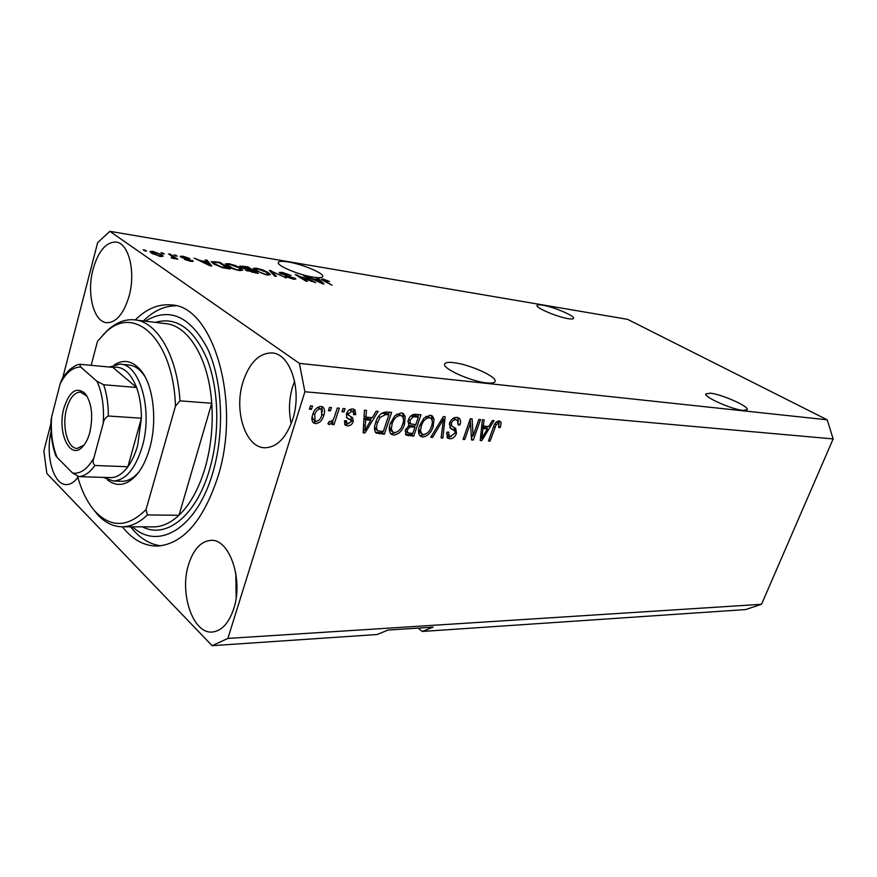 <?xml version="1.0" encoding="UTF-8"?>
<svg xmlns="http://www.w3.org/2000/svg" width="877" height="877" viewBox="0 0 877 877"><rect width="100%" height="100%" fill="white"/><g stroke="black" fill="none" stroke-linecap="round" stroke-linejoin="round"><path stroke-width="1.32" d="M710.282 393.17C721.497 394.212 748.903 406.325 747.325 409.625L743.115 410.403C731.988 409.526 703.979 397.095 705.788 393.926L710.282 393.17M542.545 305.141C553.277 306.786 574.643 315.786 573.613 318.274C573.426 319.064 571.672 319.206 568.351 318.68C557.662 317.134 535.847 307.926 537.02 305.514C537.217 304.692 539.059 304.56 542.545 305.141M486.79 382.898C492.063 383.424 494.858 382.854 495.165 381.199C496.546 376.43 468.822 364.152 453.486 362.618C447.895 361.993 444.935 362.552 444.595 364.284C443.006 368.932 471.541 381.594 486.79 382.898M313.166 277.132C319.294 278.075 322.495 277.812 322.747 276.343C323.514 273.032 302.127 264.152 288.259 261.96C281.89 260.929 278.546 261.171 278.25 262.694C277.351 265.939 299.331 275.071 313.166 277.132M51.096 431.594C45.176 455.58 53.585 485.343 66.597 484.575C70.588 484.51 74.337 482.098 77.834 477.34M188.621 564.404C179.072 593.499 193.236 634.795 212.793 631.966C221.936 630.684 228.908 622.944 233.71 608.748C243.729 579.313 229.193 538.116 210.535 540.396C200.723 541.449 193.411 549.451 188.621 564.404M235.781 573.098L236.187 597.456M242.962 382.021C233.6 411.083 245.67 448.257 265.216 447.763C277.132 447.171 286.286 437.744 292.666 419.458C302.477 390.243 290.276 353.08 271.64 352.927C258.858 353.179 249.298 362.881 242.962 382.021M294.595 381.166L292.655 386.593C288.971 399.013 288.5 411.368 291.219 423.635M93.094 269.129C86.428 293.236 93.631 322.232 106.862 322.714C116.323 322.572 123.723 313.736 129.062 296.218C136.001 271.947 128.689 242.83 115.907 242.052C105.942 242.074 98.334 251.096 93.094 269.129M122.363 526.792C132.635 539.826 144.442 546.261 157.794 546.075C183.216 543.773 203.201 520.828 217.748 477.263C242.008 401.874 212.881 304.944 170.708 304.911C158.2 303.913 146.382 308.912 135.255 319.93M418.252 628.107L422.21 631.462L433.106 627.132L387.974 630.081L377.132 634.509L212.113 645.68L227.877 638.423L304.9 391.756L299.386 363.363L109.855 231.32L97.632 242.666L62.662 378.119M227.877 638.423L761.532 604.297L745.625 609.57L422.21 631.462M50.943 423.536L43.85 450.997L46.854 473.492L212.113 645.68M311.949 281.057L303.552 275.904L315.731 282.646L299.035 276.134L307.465 281.331L305.832 281.068L295.286 274.556L311.828 281.462M280.147 273.438L279.193 272.484L282.12 272.352L290.945 275.4L283.205 273.087L281.221 273.142L281.769 273.679L295.856 278.963L293.203 279.116L285.135 276.365L291.898 278.338L293.762 278.283L293.225 277.768L280.147 273.438M274.676 276.091L269.316 270.335L286.33 277.954L271.486 271.256L276.43 276.376L274.676 276.091M256.435 268.176L262.87 269.984L268.088 272.506L270.379 274.611L267.112 274.95L255.218 270.489L253.179 268.395L256.435 268.176L256.248 268.8M228.754 263.67L235.332 265.523L240.572 268.066L242.786 270.149L239.322 270.522C234.159 269.425 230.136 267.913 227.253 265.983L225.312 263.878L228.754 263.67L228.568 264.295M206.786 261.675L205.273 259.921L207.158 260.228L211.795 266.06L210.009 265.775L194.19 258.123L200.647 260.677L206.786 261.675L206.621 262.234M144.562 250.789L143.159 249.824L145.111 250.131L146.514 251.107L144.562 250.789M761.532 604.297L833.15 438.928L827.208 419.809L299.386 363.363M827.208 419.809L627.537 319.327L109.855 231.32M151.447 253.102L149.934 251.589L152.828 251.326L161.741 254.725L163.199 256.183L160.338 256.468L151.447 253.102M162.409 253.683L160.984 252.719L162.892 253.025L164.306 253.99L162.409 253.683M172.352 256.512L168.581 253.957L170.467 254.264L177.768 259.197L171.574 258.068L171.245 257.476L173.602 257.652L172.352 256.512M175.422 255.799L173.997 254.834L177.307 256.106L175.422 255.799M180.903 257.093L180.202 256.347L182.964 256.227L189.728 258.518L183.874 256.906L182.591 257.268L193.269 261.214L190.638 261.335L184.269 259.23L190.956 260.381L180.903 257.093M213.429 263.791L211.247 261.653L219.93 262.3L230.212 268.998L222.407 267.66L213.429 263.791M240.758 267.145L239.706 266.093L247.906 266.849L258.298 273.481L245.911 270.237L245.604 269.14L240.758 267.145M318.439 279.73L316.608 278.031L318.252 278.294L323.997 283.962L322.451 283.72L306.95 276.452L313.1 278.864L318.439 279.73L318.274 280.256M323.098 279.018L329.631 281.539L323.492 279.982L332.021 285.244L323.218 280.607L321.366 279.116L323.098 279.018L322.703 280.289M473.109 435.781L478.864 419.447L480.519 419.59L473.295 440.057L471.53 439.936L470.51 423.087L464.755 439.487L463.078 439.377L470.302 418.757L472.1 418.91L473.109 435.781L471.201 434.532M449.561 423.087C451.249 419.162 453.694 417.266 456.884 417.397L459.142 418.186C460.688 419.71 460.951 421.936 459.921 424.874L458.134 425.005L457.465 420.401L455.887 419.831C453.913 419.655 452.389 420.763 451.304 423.152L451.819 426.156L455.722 428.393L456.5 433.435C454.988 437.042 452.74 438.829 449.758 438.785L447.544 438.007L446.832 432.229L448.651 432.076L449.057 435.858L450.548 436.351L454.823 433.26L455.01 431.122L450.383 428.272L449.561 423.087M430.782 437.261L443.334 416.586L445.132 416.728L442.885 438.051L441.098 437.941L443.477 419.129L432.602 437.382L430.782 437.261M430.125 415.238L432.427 416.093L434.005 418.976L433.238 426.365C431.287 432.635 427.768 436.187 422.681 437.009L420.291 436.11C418.154 433.578 417.923 430.081 419.601 425.63L423.964 418.099L430.125 415.238M401.129 412.892L403.606 413.823L405.207 416.718L404.505 424.26C402.565 430.651 398.958 434.268 393.674 435.102L391.098 434.115C388.928 431.506 388.664 427.965 390.32 423.492L394.76 415.808L401.129 412.892M328.415 410.666L329.445 407.399L331.473 407.564L330.443 410.82L328.415 410.666M312.661 414.81C313.977 409.811 316.75 407.016 320.993 406.413L323.164 407.29C324.83 409.395 325.016 412.124 323.756 415.468C322.429 420.324 319.688 423.054 315.523 423.646L313.297 422.758C311.664 420.719 311.456 418.077 312.661 414.81M499.276 420.828L501.184 422.451L500.361 427.395L498.662 427.537L498.925 423.394L496.196 424.6L490.068 441.153L488.456 441.043L493.345 427.329C494.409 423.47 496.382 421.311 499.276 420.828M833.15 438.928L304.9 391.756M372.385 417.649L376.167 411.17L378.151 411.335L365.018 432.942L363.144 432.81L364.448 410.228L366.465 410.392L365.917 417.156L372.385 417.649M346.404 413.889C347.72 410.524 349.857 408.879 352.784 408.989L354.944 409.778L355.777 414.602L353.716 414.733L353.245 411.806L351.896 411.313L348.509 413.648L348.487 415.161L352.587 417.693L353.267 421.552C352.017 424.567 350.066 426.003 347.402 425.871L345.099 424.994L344.398 420.894L346.47 420.752L346.853 423.098L348.081 423.547L351.195 421.738L350.921 420.247L346.733 417.847L346.404 413.889M341.997 411.73L343.039 408.496L345.034 408.66L343.992 411.883L341.997 411.73M334.543 416.586L337.283 408.035L339.289 408.2L334.016 424.632L331.999 424.501L332.843 421.881L329.533 424.621L328.327 424.084L327.91 423.613L329.412 421.311L330.695 421.705L333.107 419.919L334.543 416.586M309.384 409.175L310.425 405.865L312.508 406.04L311.467 409.329L309.384 409.175M375.663 422.561C377.505 416.027 381.046 412.508 386.286 411.982L391.613 412.42L384.356 434.214L375.915 432.876C374.128 430.179 374.04 426.748 375.663 422.561M408.2 420.258C409.767 416.093 412.245 414.13 415.632 414.35L420.982 414.788L413.725 436.143L405.974 435.036L405.349 430.081L408.825 425.718L408.2 420.258M488.818 426.518L492.359 420.543L494.047 420.675L481.813 440.616L480.223 440.506L482.383 419.732L484.093 419.875L483.315 426.101L488.818 426.518M499.068 420.817L501.184 422.451M499.166 421.168L499.079 423.547M498.969 426.507L500.361 427.395M498.783 423.306L496.382 421.914M496.371 421.925L498.355 423.185M494.924 423.777L496.196 424.6M488.73 440.276L490.068 441.153M371.53 417.584L370.237 419.71M363.988 429.982L363.231 431.221M363.21 431.637L365.018 432.942M364.119 415.895L365.917 417.156M363.33 429.511L364.832 430.585L370.905 420.182L368.932 418.789L363.977 418.417M363.966 418.57L365.709 419.798L364.832 430.585M370.905 420.182L365.709 419.798M353.541 409.099L353.837 412.979M353.87 413.253L355.777 414.602M352.96 411.609L349.923 409.91L351.896 411.313M349.923 409.91L349.232 409.921M346.963 412.541L348.509 413.648M346.481 413.67L348.487 415.161M346.514 413.758L347.139 414.295M350.975 416.674L351.293 420.138L353.267 421.552M348.871 423.536L345.439 424.446L347.402 425.871M345.439 424.446L344.551 424.315M344.442 420.894L345.132 421.859M349.035 418.932L346.437 417.485M342.337 410.699L343.992 411.883M333.117 419.897L332.547 421.662M332.35 423.427L334.016 424.632M331.988 421.256L332.843 421.881M330.037 421.585L328.239 423.098M327.987 423.492L329.533 424.621M309.734 408.068L311.467 409.329M321.782 406.544L322.374 411.817M322.023 414.207L323.756 415.468M317.046 421.234L313.582 422.21L315.523 423.646M313.582 422.21L312.705 422.056M312.179 416.619L313.385 419.546M321.146 409.088L317.375 407.454M316.334 421.289C319.107 420.609 320.905 418.614 321.706 415.314L321.453 409.318L320.182 408.792C317.386 409.471 315.588 411.477 314.777 414.799L315.018 420.752L316.334 421.289M313.089 413.56L314.777 414.799M318.219 407.377L320.182 408.792M328.743 409.603L330.443 410.82M389.224 412.223L388.456 414.536M382.821 431.517L382.383 432.81L384.356 434.214M382.383 432.81L375.334 432.186M375.871 432.832L376.507 433.282M374.632 426.814L375.959 429.456M375.751 429.324L377.724 430.728L383.326 431.55L388.884 414.821L386.9 413.462L381.32 413.374M375.992 421.629L377.559 422.736C376.277 425.893 376.277 428.524 377.57 430.596L377.724 430.728M378.59 416.4L380.059 417.419L377.559 422.736M383.666 413.199L385.661 414.569L380.059 417.419M388.884 414.821L385.661 414.569M402.192 413.089L403.212 415.358L405.207 416.718M403.212 415.358L403.431 418.713M402.96 423.196L404.505 424.26M396.064 432.427L391.701 433.72L393.674 435.102M391.701 433.72L390.495 433.49M389.344 427.658L391.142 430.804M401.666 415.83L398.29 414.076L396.525 414.295M394.507 432.591C398.564 431.901 401.293 429.072 402.686 424.084C403.968 420.719 403.76 418.066 402.072 416.115L400.285 415.435C396.305 416.071 393.598 418.822 392.162 423.69L391.306 428.656L392.655 431.868L394.507 432.591M389.388 427.318L391.306 428.656M390.627 422.626L392.162 423.69M398.29 414.076L400.285 415.435M418.581 414.591L417.825 416.816M415.183 424.621L414.437 426.825M412.179 433.49L411.741 434.773L413.725 436.143M411.741 434.773L405.382 434.279M407.827 421.596L408.616 422.637M408.529 419.37L410.019 420.39L410.37 423.832L415.775 424.665L418.329 417.145L416.323 415.797L411.258 415.555M405.141 430.804L407.531 432.789L412.771 433.534L414.931 427.154L409.888 427L407.29 429.851L407.531 432.789M414.931 427.154L412.935 425.794L408.605 425.542M405.865 428.864L407.29 429.851M408.397 425.981L409.888 427M411.028 415.742L412.892 417.003L410.019 420.39M412.738 415.512L414.733 416.86L412.892 417.003M418.329 417.145L414.733 416.86M431.035 415.391L431.999 417.638L434.005 418.976M431.999 417.638L432.197 420.554M431.747 425.367L433.238 426.365M424.83 434.422L420.686 435.639L422.681 437.009M420.686 435.639L419.666 435.463M418.559 430.179L420.236 432.81M430.574 418.099L427.285 416.389L425.783 416.542M423.503 434.532C427.428 433.863 430.092 431.078 431.484 426.2C432.778 422.857 432.591 420.236 430.947 418.34L429.291 417.726C425.444 418.351 422.802 421.048 421.366 425.827L420.478 430.684L421.793 433.885L423.503 434.532M418.647 429.434L420.478 430.684M419.886 424.819L421.366 425.827M427.285 416.389L429.291 417.726M442.929 417.255L442.775 418.669M441.23 436.932L442.885 438.051M442.271 418.34L443.477 419.129M431.265 436.461L432.602 437.382M457.761 417.54L458.375 421.782M458.397 423.865L459.921 424.874M457.136 420.182L453.88 418.515L455.887 419.831M453.88 418.515L452.817 418.559M449.901 422.232L451.304 423.152M449.254 424.15L450.504 425.29M454.111 427.428L454.845 430.804M455.042 432.46L456.5 433.435M451.502 436.318L447.763 437.437L449.758 438.785M447.763 437.437L446.93 437.316M446.47 433.622L447.325 434.696M453.837 430.004L449.879 427.779M472.484 435.365L471.431 438.347M471.464 438.84L473.295 440.057M469.107 422.177L470.51 423.087M463.363 438.566L464.755 439.487M470.182 419.129L470.412 423.032M487.711 426.43L486.571 428.294M480.311 439.618L481.813 440.616M481.824 425.137L483.315 426.101M480.519 437.634L481.769 438.445L487.437 428.853L485.43 427.559L481.594 427.263M481.561 427.581L483.008 428.524L481.769 438.445M487.437 428.853L483.008 428.524M144.913 250.855L145.111 250.131M152.664 251.951L152.828 251.326M161.225 256.588L161.741 254.725M159.34 255.766L160.973 255.536L159.822 254.418L153.815 252.028L152.17 252.236L159.208 256.259M153.113 254.1L153.311 253.365M162.694 253.738L162.892 253.025M170.248 255.075L170.467 254.264M174.556 258.66L174.709 258.101M172.506 258.342L172.659 257.772M175.685 255.843L175.871 255.141M182.8 256.786L182.964 256.227M182.416 257.893L182.591 257.268M192.403 261.521L192.655 260.59M185.847 260.02L186.012 259.449M206.753 261.642L207.158 260.228M208.704 264.054L207.378 262.355L202.444 261.565L209.822 265.205L208.704 264.054M214.69 262.08L214.865 261.478M219.721 263.034L219.93 262.3M227.209 267.923L219.338 262.793L213.363 262.333L215.249 264.087L221.53 266.915L227.209 267.923L227.044 268.494M224.019 268L224.183 267.441M215.062 264.777L215.249 264.087M213.155 263.604L213.44 262.563M240.331 268.921L240.572 268.066M238.095 269.732L240.682 269.48L238.807 267.781L229.96 264.448L227.384 264.722L232.142 267.923L237.941 270.259M228.875 266.948L229.061 266.29M247.709 267.54L247.906 266.849M245.396 269.853L245.604 269.14M255.35 272.429L252.236 270.434L246.93 269.886L255.35 272.429L255.185 272.988M247.314 270.982L247.478 270.412M251.019 269.656L247.391 267.342L241.833 266.772L251.019 269.656L250.855 270.215M242.326 267.989L242.49 267.419M267.858 273.284L268.088 272.506M265.874 274.172L268.307 273.942L266.378 272.221L257.652 268.943L255.229 269.195L260.041 272.407L265.72 274.687M256.786 271.41L256.972 270.785M270.697 271.815L271.048 270.62M271.168 272.319L271.486 271.256M281.945 272.944L282.12 272.352M294.529 279.27L294.891 278.042M286.494 277.088L286.658 276.54M304.966 276.77L305.152 276.167M298.838 276.748L299.035 276.134M296.821 275.499L297.018 274.841M317.945 279.281L318.252 278.294M320.807 282.043L319.151 280.399L314.854 279.697L322.111 283.161L320.807 282.043M323.284 280.651L323.492 279.982M114.514 364.7C124.106 358.857 132.997 360.885 141.197 370.785C153.574 386.001 157.542 421.42 149.572 448.596C146.185 460.359 141.504 469.513 135.529 476.068C125.893 485.792 116.509 487.031 107.345 479.785M109.362 367.035L119.809 364.13C139.881 363.648 153.157 410.458 142.162 446.919C135.365 468.735 125.806 480.114 113.495 481.045L122.177 481.298C127.538 481.243 132.701 478.579 137.656 473.317L139.026 471.76M152.357 526.88L154.111 526.88C162.629 526.628 170.916 522.758 178.985 515.27C190.013 504.713 198.662 489.114 204.933 468.493C210.973 447.588 213.243 425.849 211.741 403.288L178.985 515.27L147.424 514.952C139.454 522.571 131.265 526.518 122.868 526.781C113.659 526.891 105.273 522.9 97.709 514.799L92.107 507.728M132.482 526.814C158.178 551.008 196.755 528.535 212.738 472.911C224.961 432.032 222.561 380.278 207.378 348.257C189.838 315.884 169.14 306.851 145.297 321.157M143.368 320.927L144.606 319.732C154.451 310.502 164.865 305.865 175.86 305.832M102.861 335.08L107.707 330.158C116.104 322.572 124.874 319.118 134.028 319.787C156.676 321.037 177.143 355.01 179.993 400.833L211.741 403.288C208.77 358.309 187.985 324.874 165.008 323.558L135.771 320.006M179.993 400.833L175.455 406.172C173.503 339.421 134.313 303.486 105.361 332.679L97.49 341.328L91.153 365.336M77.549 476.321C81.747 491.449 87.788 503.332 95.648 511.96C111.412 528.009 128.206 527.22 146.01 509.625L147.424 514.952M175.455 406.172L146.01 509.625M160.897 545.812C150.734 544.529 141.526 539.289 133.293 530.092L130.53 526.803M144.957 376.606L143.006 373.832C138.632 368.285 133.786 365.325 128.448 364.953M89.794 432.493C88.018 438.982 85.507 443.839 82.263 447.095C69.798 460.436 56.961 432.087 63.922 408.09C69.436 391.153 76.518 386.308 85.168 393.543C91.811 403.047 93.357 416.027 89.794 432.493M87.119 396.305L80.322 392.063C74.282 392.425 69.689 398.07 66.553 408.989C61.653 426.408 67.606 448.881 77.264 448.41L84.082 445.023M108.496 477.537L111.796 477.647C117.529 477.099 122.901 473.459 127.899 466.728C131.988 461.083 135.244 453.968 137.667 445.373L141.394 418.197C141.427 406.676 139.827 396.437 136.582 387.481C130.64 372.561 122.714 365.852 112.815 367.353L80.311 364.317L79.599 364.35L80.761 367.079C72.912 366.948 66.038 372.539 60.151 383.863L51.611 416.981C50.548 432.547 52.39 446.031 57.126 457.443L72.583 473.043C80.388 474.205 87.503 469.162 93.894 457.915L103.201 423.427C104.286 406.818 102.214 392.786 96.974 381.309L80.761 367.079M93.894 457.915C92.6 461.225 92.94 463.747 94.935 465.501L127.899 466.728L141.394 418.197L108.32 416.016C105.404 417.562 103.705 420.028 103.201 423.427M113.495 481.045L103.223 477.373M96.974 381.309L103.65 384.74L136.582 387.481L112.815 367.353M57.126 457.443L55.755 455.667C52.05 445.231 50.471 433.381 51.052 420.105L51.611 416.981M60.151 383.863L61.686 379.741C62.563 377.603 65.172 374.271 69.524 369.743C74.194 366.115 77.549 364.306 79.599 364.35M111.796 477.647L79.062 476.628L72.583 473.043M493.674 426.43L495.023 427.296M363.604 424.808L365.26 425.981M347.139 417.836L349.101 419.25M377.285 432.471L379.259 433.874M406.358 434.411L408.342 435.781M409.745 425.564L411.741 426.935M440.32 421.552L441.591 422.396M450.877 428.217L452.883 429.555M480.969 433.315L482.35 434.214M185.694 258.89L185.847 258.342M242.633 266.608L242.797 266.027M252.357 272.528L252.51 271.969M247.654 269.732L247.829 269.14M272.078 273.306L272.418 272.166M324.523 281.396L324.709 280.804M155.218 322.374C176.54 316.312 193.927 328.787 207.378 359.811C219.053 390.122 219.963 434.521 209.417 470.028C196.174 515.961 166.038 539.377 142.48 526.847M94.935 465.501C90.002 472.352 84.707 476.068 79.062 476.628M103.65 384.74C106.819 393.861 108.375 404.286 108.32 416.016M495.165 381.199L494.968 381.758M172.824 305.196L170.708 304.911M348.695 415.402L346.722 413.999M352.587 417.693L351.918 417.211M346.853 423.098L344.891 421.684M350.636 420.05L348.947 418.844M323.164 407.29L322.583 406.873M315.018 420.752L313.078 419.316M377.57 430.596L375.597 429.204M403.606 413.823L403.014 413.429M392.655 431.868L390.671 430.486M410.37 423.832L408.375 422.473M432.427 416.093L431.879 415.731M421.793 433.885L419.809 432.525M451.819 426.156L449.813 424.83M455.722 428.393L454.856 427.823M449.057 435.858L447.062 434.51M160.94 255.656L160.699 256.522M152.17 252.236L151.864 253.376M173.58 257.717L173.35 258.551M182.284 256.95L182.065 257.739M191.164 260.622L190.956 261.379M213.363 262.333L213.023 263.517M240.682 269.48L240.342 270.653M227.384 264.722L227.055 265.852M246.93 269.886L246.7 270.686M241.833 266.772L241.592 267.617M268.307 273.942L267.978 275.071M255.229 269.195L254.9 270.28M281.221 273.142L280.991 273.909M293.762 278.283L293.488 279.16M323.394 279.829L323.164 280.574M116.498 242.151L115.907 242.052M272.714 353.047L271.64 352.927M211.434 540.396L210.535 540.396M137.656 473.317L135.529 476.068M152.324 526.88L122.868 526.781M143.51 320.949L144.606 319.732M105.361 332.679L107.707 330.158M95.648 511.96L97.709 514.799M130.991 526.803L133.293 530.092M143.006 373.832L141.197 370.785M83.721 445.395L82.263 447.095M120.774 364.218L129.423 365.04M86.428 395.439L85.168 393.543"/></g></svg>
